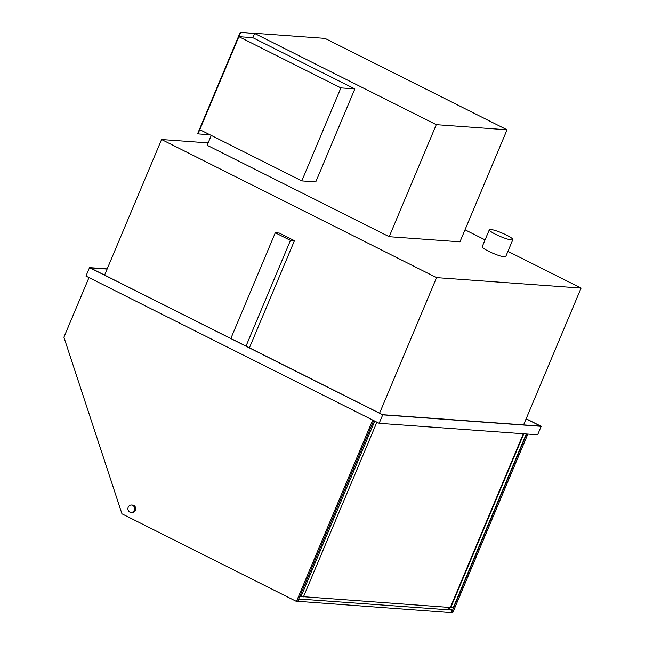 <?xml version="1.0" encoding="UTF-8"?>
<svg xmlns="http://www.w3.org/2000/svg" width="645" height="645" viewBox="0 0 645 645"><rect width="100%" height="100%" fill="white"/><g stroke="black" fill="none" stroke-linecap="round" stroke-linejoin="round"><path stroke-width="0.97" d="M379.574 413.187L436.56 277.624L161.573 139.538L208.125 142.908M104.587 275.101L161.573 139.538M465.013 229.797L485.072 239.875M507.929 251.348L581.089 288.081L436.56 277.624M523.579 424.878L581.089 288.081M526.151 418.766L541.195 426.321L382.711 414.848L379.155 423.297L85.962 276.076L89.518 267.619L107.191 268.9M382.711 414.848L89.518 267.619M541.195 426.321L537.64 434.77L379.155 423.297M526.126 418.839L540.615 426.111L382.533 414.671L90.098 267.828L107.126 269.062M249.413 347.824L294.442 240.69L290.46 240.4L275.286 232.781L279.277 233.071L294.442 240.69M246.019 346.123L290.46 240.4M230.845 338.504L275.286 232.781M88.986 277.592L63.911 337.23L121.97 513.823L296.45 601.438L297.643 601.519L373.713 420.564M296.45 601.438L372.689 420.056M451.032 612.411L451.54 612.661L526.651 433.98M527.852 434.061L452.734 612.75L451.54 612.661M523.813 433.771L450.766 607.542L303.513 596.722M445.929 607.034L452.008 610.081L450.944 612.621L297.732 601.309M452.008 610.081L299.304 599.028L298.24 601.567M299.304 599.028L298.796 598.778M130.991 512.42L132.088 512.501A3.709 3.346 -85.9 0 0 135.386 510.324A3.709 3.346 -85.9 0 0 132.62 505.1L131.524 505.019A3.709 3.346 -85.9 0 0 128.226 507.196A3.709 3.346 -85.9 0 0 130.991 512.42A3.709 3.346 -85.9 0 0 134.289 510.243A3.709 3.346 -85.9 0 0 131.524 505.019M299.893 596.165L303.44 596.875L376.89 422.161M300.949 596.698L374.769 421.096M450.565 606.929L523.361 433.738M450.766 607.542L453.258 607.727L526.304 433.948M507.051 129.806L324.991 38.386L254.219 33.258L436.278 124.678L389.193 236.699L459.958 241.827L507.051 129.806L436.278 124.678M211.27 135.442L207.134 145.278L389.193 236.699M354.855 88.913L252.824 37.676L238.868 36.668L199.773 129.669L301.804 180.898L315.76 181.914L354.855 88.913L340.899 87.897L238.868 36.668M301.804 180.898L340.899 87.897M240.65 32.444L240.271 32.25L197.62 133.7L197.999 133.894L240.65 32.444L254.598 33.451L252.824 37.676M240.271 32.25L254.598 33.451M209.915 134.757L197.999 133.894M489.321 229.773L482.21 246.68A12.755 1.927 22.8 0 0 490.789 252.324A12.755 1.927 22.8 0 0 504.406 256.863A12.755 1.927 22.8 0 0 505.736 256.565L512.84 239.658A12.755 1.927 22.8 0 0 504.269 234.006A12.755 1.927 22.8 0 0 490.651 229.475A12.755 1.927 22.8 0 0 489.321 229.773A12.755 1.927 22.8 0 0 497.9 235.417A12.755 1.927 22.8 0 0 511.509 239.948A12.755 1.927 22.8 0 0 512.84 239.658"/></g></svg>
